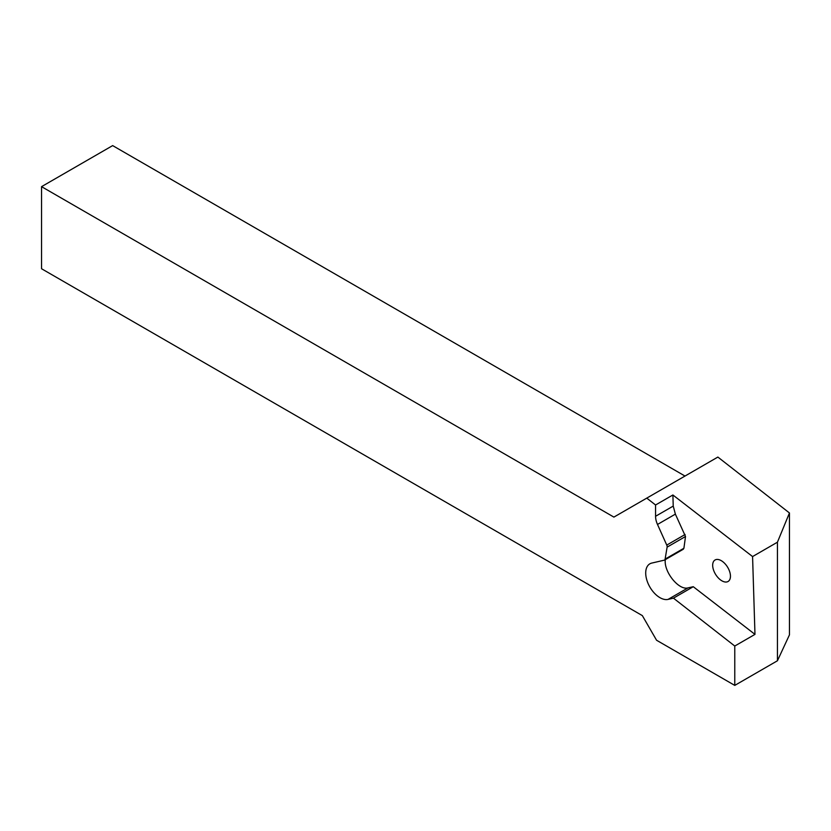 <?xml version="1.0" encoding="UTF-8"?>
<svg xmlns="http://www.w3.org/2000/svg" width="831" height="831" viewBox="0 0 831 831"><rect width="100%" height="100%" fill="white"/><g stroke="black" fill="none" stroke-linecap="round" stroke-linejoin="round"><path stroke-width="1.25" d="M777.432 660.77L789.45 634.874L789.45 512.966L777.432 542.207L777.432 660.77L734.77 685.398L656.563 640.244L642.342 615.615L41.55 268.745L41.55 186.653L613.901 517.1L646.767 498.122L655.566 504.988L655.566 516.28A15.083 8.705 60 0 0 657.498 524.454L666.763 545.084A3.012 1.745 -120 0 1 667.116 547.13L665.112 559.107A3.012 1.745 60 0 1 664.52 560.084A3.012 1.745 60 0 1 664.239 560.187L651.774 563.075A20.11 11.613 60 0 0 649.873 563.813A20.11 11.613 60 0 0 649.032 585.491A20.11 11.613 60 0 0 668.082 599.39L673.453 598.154L734.77 646.04L734.77 685.398M777.432 542.207L752.574 556.562L672.892 494.985L655.566 504.988M665.319 559.616C663.574 571.676 678.844 590.664 688.037 587.87L693.272 586.707L754.974 634.375L752.574 556.562M754.974 634.375L734.77 646.04M712.676 565.599A12.569 7.001 -121.7 0 0 721.879 580.817A12.569 7.001 -121.7 0 0 728.174 581.43A12.569 7.001 -121.7 0 0 730.449 575.862A12.569 7.001 -121.7 0 0 724.611 563.314A12.569 7.001 -121.7 0 0 714.961 560.042A12.569 7.001 -121.7 0 0 712.676 565.599M683.072 549.312L683.903 548.263L685.513 536.504L675.374 514.129L673.235 506.079L672.892 494.985M693.272 586.707L673.453 598.154M789.45 512.966L717.87 457.071L646.767 498.122M685.004 476.049L112.652 145.602L41.55 186.653M673.235 506.079L655.566 516.28M675.374 514.129L657.498 524.454M685.097 534.499L666.763 545.084M685.513 536.504L667.116 547.13M683.903 548.263L665.112 559.107M688.037 587.87L668.082 599.39M683.342 549.208L664.52 560.084"/></g></svg>
